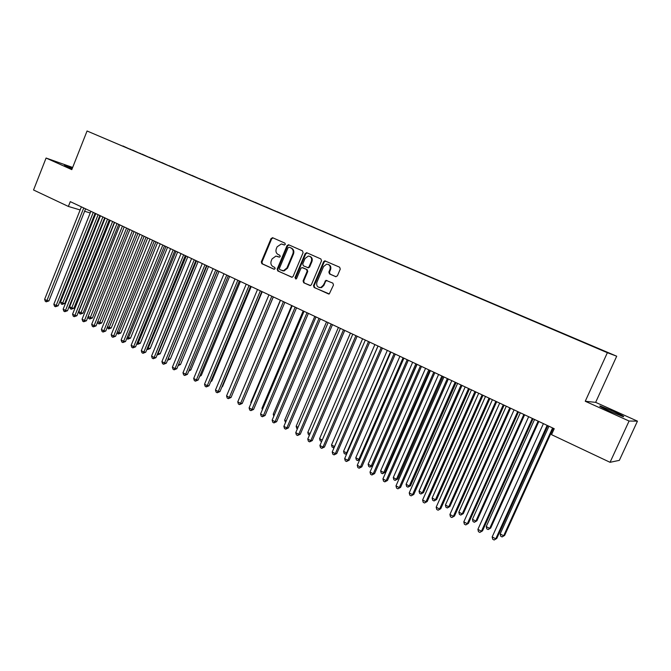 <?xml version="1.0" encoding="UTF-8"?>
<svg xmlns="http://www.w3.org/2000/svg" width="671" height="671" viewBox="0 0 671 671"><rect width="100%" height="100%" fill="white"/><g stroke="black" fill="none" stroke-linecap="round" stroke-linejoin="round"><path stroke-width="1.01" d="M285.318 244.395L284.898 243.128L272.72 237.769L271.042 238.574L261.296 261.908L261.891 263.72L273.969 269.214L275.152 268.668L274.733 267.394L273.156 266.681C271.05 265.422 270.413 263.485 271.243 260.868L272.065 258.914L275.915 256.087L279.388 257.169L280.226 256.548L279.807 255.274L278.23 254.569C276.108 253.328 275.471 251.39 276.309 248.765L277.123 246.811L281.317 243.959L284.403 245.024L285.318 244.395M613.663 411.457L600.352 406.072C598.314 405.687 601.434 407.398 609.704 411.197L623.124 416.641C625.12 416.993 621.967 415.265 613.663 411.457M72.409 168.077L64.416 165.125L72.107 168.849M335.609 276.645L337.396 275.848L340.272 269.079L339.627 267.201L324.798 260.834L323.615 261.74L313.491 285.636L314.12 287.498L329.268 293.94L333.495 285.007L332.858 283.128L325.93 280.327L323.288 285.209L320.956 287.423C317.559 287.658 316.2 285.955 316.888 282.315L323.556 266.572L326.601 264.181C329.604 264.449 330.728 266.194 329.989 269.423L328.865 272.057L329.503 273.927L335.869 276.72M629.079 421.027L637.45 421.145L595.647 402.357L585.255 401.258L629.079 421.027L610.056 462.311L551.52 434.657L554.221 428.702L70.279 201.636L68.375 206.442L80.151 209.956M585.255 401.258L607.372 352.703L87.062 130.996L616.708 356.217L607.372 352.703M72.661 167.448L46.081 158.037L71.797 169.637L87.062 130.996M46.081 158.037L33.55 189.994L68.375 206.442M303.099 252.699L302.478 250.862L288.731 244.814L287.029 245.62L277.173 269.13L277.777 270.95L292.103 277.24L293.126 276.377L303.099 252.699M306.89 252.799L320.889 258.964L321.518 260.818L311.411 284.689L310.497 285.527L303.703 282.759L303.082 280.906L307.15 271.269L306.53 269.423L301.967 267.561L300.86 268.442L296.641 278.448L295.936 279.044L295.005 277.702L305.154 253.604L306.89 252.799M122.877 146.169L592.392 346.186M122.952 145.984L129.771 149.121M132.405 150.229L129.931 148.996M132.481 150.044L139.425 153.231M142.034 154.338L139.585 153.105M142.109 154.145L149.18 157.383M151.755 158.482L149.339 157.266M151.839 158.289L159.035 161.585M161.585 162.676L159.195 161.459M161.669 162.474L168.991 165.829M171.516 166.903L169.151 165.703M171.6 166.71L179.056 170.115M181.556 171.18L179.216 169.989M181.631 170.988L189.222 174.452M191.696 175.5L189.381 174.317M191.78 175.307L199.539 178.805M201.946 179.87L199.664 178.704M202.03 179.669L209.922 183.233M212.304 184.282L210.057 183.124M212.388 184.08L220.424 187.704M222.78 188.744L220.558 187.595M222.856 188.543L231.042 192.225M233.365 193.256L231.168 192.124M233.441 193.055L241.778 196.804M244.059 197.811L241.904 196.695M244.143 197.609L252.623 201.426M254.879 202.424L252.749 201.317M254.963 202.223L263.594 206.098M265.817 207.079L263.72 205.989M265.901 206.878L274.682 210.82M276.871 211.793L274.808 210.711M276.955 211.583L285.896 215.601M288.06 216.523L286.022 215.483M288.136 216.347L297.236 220.432M299.367 221.338L297.362 220.314M299.442 221.162L308.71 225.322M310.799 226.211L308.828 225.204M310.866 226.035L320.31 230.262M322.357 231.134L320.428 230.145M322.432 230.958L332.036 235.261M334.049 236.117L332.162 235.144M334.124 235.94L343.904 240.31M345.875 241.149L344.022 240.193M345.951 240.973L355.907 245.427M357.836 246.249L356.024 245.309M357.911 246.072L368.043 250.602M369.931 251.407L368.169 250.476M370.006 251.222L380.331 255.836M382.168 256.616L380.449 255.71M382.252 256.439L392.761 261.128M394.556 261.891L392.879 261.002M394.632 261.715L405.326 266.488M407.079 267.234L405.452 266.362M407.163 267.05L418.05 271.914M419.761 272.636L418.176 271.78M419.836 272.451L430.925 277.408M432.585 278.096L431.05 277.266M432.669 277.911L443.95 282.969M445.569 283.632L444.076 282.818M445.653 283.447L457.127 288.597M458.704 289.226L457.27 288.438M458.788 289.042L470.48 294.284M471.998 294.896L470.614 294.116M472.082 294.703L483.992 300.046M485.452 300.642L484.127 299.878M485.544 300.44L497.672 305.875M499.073 306.462L497.807 305.699M499.174 306.244L511.52 311.772M512.862 312.342L511.654 311.604M512.963 312.116L525.544 317.752M526.827 318.297L525.678 317.576M526.928 318.062L539.744 323.799M540.96 324.319L539.878 323.623M541.069 324.085L554.12 329.922M555.278 330.417L554.254 329.746M555.387 330.182L568.681 336.129M569.78 336.59L568.815 335.945M569.88 336.364L583.426 342.411M584.458 342.847L583.56 342.227M584.567 342.613L592.493 346.035M610.056 462.311L619.35 460.356L637.45 421.145M595.647 402.357L616.708 356.217M84.605 211.281L90.216 212.959M94.678 214.292L95.441 214.519M284.403 245.024L282.634 244.294M277.408 256.372L279.371 257.169M273.038 237.911L271.671 238.792L261.942 262.109L262.537 263.913L274.338 269.289M289.033 244.949L287.649 245.838L277.802 269.314L278.406 271.134L291.86 277.266M289.243 247.213L288.044 247.775L279.379 268.425L279.807 269.7L283.447 270.749L286.928 267.947L292.875 253.797C293.713 251.147 293.068 249.201 290.92 247.951L289.738 247.389M282.256 270.715L284.068 270.941L287.549 268.14L286.928 267.947M289.855 247.431L291.533 248.169C293.68 249.411 294.334 251.357 293.487 253.999L287.549 268.14M310.128 285.578L303.703 282.759M302.94 267.763L307.133 269.608L307.754 271.461L303.695 281.082L304.315 282.927M307.167 252.925L305.758 253.814L295.617 277.878L295.869 279.061M311.378 261.254C312.132 258.243 311.126 256.507 308.358 256.054L305.07 258.461L302.747 263.963L303.367 265.808L307.939 267.662L309.046 266.781L311.378 261.254L311.981 261.455C312.72 258.914 311.981 257.203 309.759 256.339M307.553 267.654L308.543 267.855L309.65 266.974L309.046 266.781M311.981 261.455L309.65 266.974M328.304 264.441C330.568 265.322 331.315 267.041 330.568 269.608L329.453 272.241L330.09 274.112L336.003 276.746M319.321 287.54L321.543 287.591L323.875 285.376L323.288 285.209M326.928 280.47L325.578 281.359L323.875 285.376M325.628 261.044L324.202 261.942L314.095 285.804L314.716 287.666L328.723 294.041M95.802 213.604L60.533 301.975L62.797 303.166L64.735 303.485L99.887 215.525M64.735 303.485L62.109 304.399L98.134 214.703M62.109 304.399L61.204 303.921L60.533 301.975M83.749 207.951L46.92 300.566L44.622 299.341L81.384 206.844M85.586 208.815L48.941 300.893L46.92 300.566L46.232 301.824L45.309 301.338L44.622 299.341M48.941 300.893L46.232 301.824M105.162 218L69.633 306.773L71.923 307.981L73.852 308.291L109.256 219.92M73.852 308.291L71.218 309.214L107.519 219.107M71.218 309.214L70.304 308.727L69.633 306.773M114.624 222.436L78.826 311.629L81.141 312.845L83.053 313.147L118.725 224.366M83.053 313.147L80.419 314.078L117.006 223.552M80.419 314.078L79.497 313.592L78.826 311.629M93.269 212.422L56.163 305.473L53.839 304.24L90.879 211.298M95.089 213.269L58.167 305.791L56.163 305.473L55.458 306.731L54.527 306.236L53.839 304.24M58.167 305.791L55.458 306.731M102.889 216.934L65.498 310.421L63.158 309.18L100.474 215.802M104.684 217.781L67.494 310.732L65.498 310.421L64.777 311.688L63.837 311.185L63.158 309.18M67.494 310.732L64.777 311.688M88.136 316.536L92.346 318.046L128.287 228.853M92.346 318.046L89.713 318.993L126.584 228.048M89.713 318.993L88.782 318.499L88.127 316.561M97.773 321.619L101.74 322.994L137.949 233.382M101.74 322.994L99.107 323.95L136.263 232.594M99.107 323.95L98.159 323.456L97.647 321.921M112.611 221.497L74.934 315.437L72.569 314.179L110.17 220.348M114.389 222.327L76.913 315.731L74.934 315.437L74.196 316.695L73.248 316.192L72.569 314.179M76.913 315.731L74.196 316.695M122.432 226.102L84.471 320.495L82.072 319.228L119.966 224.944M124.202 226.932L86.433 320.78L84.471 320.495L83.716 321.753L82.759 321.25L82.072 319.228M86.433 320.78L83.716 321.753M107.503 326.76L111.235 328.002L147.712 237.962M111.235 328.002L108.593 328.966L146.043 237.182M108.593 328.966L107.268 327.339M132.363 230.765L94.108 325.611L91.684 324.328L129.872 229.591M134.108 231.579L96.054 325.88L94.108 325.611L93.336 326.869L92.363 326.358L91.684 324.328M96.054 325.88L93.336 326.869M117.341 331.944L120.822 333.059L157.576 242.592M120.822 333.059L118.18 334.041L155.932 241.82M118.18 334.041L116.989 332.824M142.403 235.471L103.846 330.778L101.396 329.486L139.878 234.288M144.122 236.284L105.775 331.038L103.846 330.778L103.057 332.036L102.076 331.524L101.396 329.486M105.775 331.038L103.057 332.036M127.289 337.194L130.51 338.167L167.549 247.272M130.51 338.167L127.867 339.157L165.922 246.509M127.867 339.157L126.811 338.369M137.337 342.495L140.298 343.326L177.622 252.002M140.298 343.326L137.664 344.332L176.012 251.239M137.664 344.332L136.783 343.862M147.503 347.863L150.195 348.543L187.805 256.775M150.195 348.543L147.553 349.557L186.219 256.028M147.553 349.557L146.941 349.23M157.777 353.281L160.193 353.81L198.096 261.606M160.193 353.81L157.551 354.842L196.528 260.868M168.161 358.759L170.291 359.136L208.496 266.488M170.291 359.136L167.658 360.184L206.953 265.758M178.654 364.294L180.507 364.521L219.014 271.42M178.452 364.798L217.488 270.707M180.507 364.521L178.117 365.603M189.297 369.83L190.832 369.964L229.641 276.402M190.832 369.964L188.777 371.088M200.084 375.374L201.266 375.466L240.386 281.451M201.266 375.466L199.656 376.406M210.996 380.969L211.818 381.027L251.248 286.542M211.818 381.027L210.694 381.682M222.026 386.622L222.478 386.655L262.235 291.7M222.478 386.655L221.866 387.016M233.189 392.334L273.34 296.909M280.361 300.205L239.958 396.636M291.709 305.531L250.828 402.374L251.315 402.634M251.071 403.196L250.828 402.374M303.191 310.916L261.967 408.253L262.789 408.689M262.378 409.662L261.967 408.253M314.8 316.36L273.231 414.192L274.405 414.821M273.818 416.213L273.231 414.192M326.542 321.87L284.621 420.205L286.156 421.019M285.536 422.478L284.621 420.205M338.419 327.44L296.146 426.286L298.05 427.293M297.421 428.761L296.75 428.408L296.146 426.286M350.43 333.084L307.796 432.434L310.077 433.634M309.448 435.118L308.4 434.565L307.796 432.434M362.592 338.788L319.589 438.649L322.256 440.059M321.677 441.409L320.184 440.797L319.589 438.649M321.895 440.881L321.367 441.417M374.888 344.55L331.516 444.948L334.519 446.534L377.983 346.01M334.158 447.523L332.103 447.096L331.516 444.948M333.302 447.725L334.586 446.525M387.326 350.388L343.577 451.315L346.613 452.917L390.463 351.864M346.89 453.487L345.38 454.108L344.164 453.47L343.577 451.315M345.38 454.108L347.159 452.875M152.543 240.235L113.684 336.003L111.218 334.695L150.002 239.035M154.255 241.032L115.597 336.255L113.684 336.003L112.879 337.261L111.889 336.741L111.218 334.695M115.597 336.255L112.879 337.261M162.801 245.041L123.632 341.287L121.141 339.962L160.226 243.833M164.487 245.838L125.527 341.522L123.632 341.287L122.81 342.546L121.812 342.017L121.141 339.962M125.527 341.522L122.81 342.546M173.168 249.906L133.688 346.622L131.164 345.288L170.568 248.689M174.829 250.686L135.567 346.84L133.688 346.622L132.85 347.88L131.835 347.343L131.164 345.288M135.567 346.84L132.85 347.88M183.644 254.829L143.854 352.023L141.304 350.665L181.019 253.588M185.288 255.592L145.716 352.225L143.854 352.023L142.99 353.281L141.975 352.736L141.304 350.665M145.716 352.225L142.99 353.281M194.246 259.794L154.137 357.475L151.554 356.108L191.587 258.553M195.865 260.558L155.974 357.668L154.137 357.475L153.248 358.733L152.216 358.188L151.554 356.108M155.974 357.668L153.248 358.733M204.957 264.827L164.521 362.994L161.912 361.61L202.273 263.56M206.559 265.573L166.341 363.17L164.521 362.994L163.623 364.244L162.575 363.69L161.912 361.61M166.341 363.17L163.623 364.244M215.794 269.91L175.03 368.572L172.388 367.171L213.076 268.635M217.37 270.648L176.825 368.731L175.03 368.572L174.108 369.822L173.051 369.26L172.388 367.171M176.825 368.731L174.108 369.822M226.748 275.051L185.649 374.208L182.982 372.791L223.997 273.76M228.299 275.773L187.427 374.351L185.649 374.208L184.71 375.458L183.644 374.896L182.982 372.791M187.427 374.351L184.71 375.458M237.828 280.243L196.393 379.912L193.693 378.478L235.043 278.943M239.354 280.964L198.146 380.038L196.393 379.912L195.429 381.162L194.347 380.583L193.693 378.478M198.146 380.038L195.429 381.162M249.033 285.502L207.255 385.674L204.521 384.231L246.215 284.185M273.013 237.903L272.384 237.685M250.535 286.207L208.983 385.783L207.255 385.674L206.265 386.924L205.175 386.345L204.521 384.231M208.983 385.783L206.265 386.924M260.365 290.82L218.234 391.503L215.475 390.044L257.521 289.486M261.841 291.516L219.945 391.604L218.234 391.503L217.228 392.753L216.129 392.166L215.475 390.044M219.945 391.604L217.228 392.753M271.83 296.196L229.348 397.4L226.555 395.924L268.945 294.846M273.273 296.876L231.034 397.484L229.348 397.4L228.316 398.649L227.201 398.054L226.555 395.924M231.034 397.484L228.316 398.649M283.422 301.64L240.579 403.363L237.76 401.87L280.512 300.272M284.848 302.311L242.239 403.43L240.579 403.363L239.53 404.613L238.398 404.009L237.76 401.87M242.239 403.43L239.53 404.613M295.156 307.142L251.944 409.402L249.092 407.884L292.204 305.758M296.548 307.796L253.579 409.444L251.944 409.402L250.87 410.644L249.729 410.04L249.092 407.884M253.579 409.444L250.87 410.644M307.016 312.711L263.443 415.5L260.558 413.973L304.038 311.31M308.383 313.349L265.053 415.525L263.443 415.5L262.344 416.741L261.187 416.129L260.558 413.973M265.053 415.525L262.344 416.741M319.027 318.348L275.068 421.673L272.149 420.13L316.016 316.93M320.361 318.977L276.653 421.682L275.068 421.673L273.953 422.915L272.778 422.294L272.149 420.13M276.653 421.682L273.953 422.915M331.172 324.043L286.836 427.922L283.883 426.353L328.127 322.617M332.481 324.655L288.396 427.913L286.836 427.922L285.687 429.155L284.512 428.534L283.883 426.353M288.396 427.913L285.687 429.155M343.468 329.813L298.746 434.246L295.752 432.652L340.382 328.362M344.743 330.409L300.272 434.212L298.746 434.246L297.572 435.479L296.372 434.842L295.752 432.652M300.272 434.212L297.572 435.479M355.907 335.651L310.79 440.637L307.763 439.035L352.787 334.183M357.157 336.238L312.292 440.587L310.79 440.637L309.591 441.87L308.383 441.224L307.763 439.035M312.292 440.587L309.591 441.87M368.496 341.556L322.977 447.112L319.916 445.485L365.334 340.071M369.713 342.126L324.454 447.037L322.977 447.112L321.753 448.337L320.528 447.683L319.916 445.485M324.454 447.037L321.753 448.337M381.245 347.536L335.315 453.655L332.22 452.011L378.041 346.035M382.42 348.09L336.758 453.562L335.315 453.655L334.066 454.879L332.824 454.225L332.22 452.011M336.758 453.562L334.066 454.879M399.916 356.301L355.781 457.748L358.859 459.375L403.086 357.786M359.782 459.518L357.593 460.566L356.368 459.92L355.781 457.748M357.593 460.566L358.859 459.375L359.882 459.291M394.137 353.592L347.796 460.281L344.668 458.62L390.899 352.065M395.286 354.129L349.214 460.163L347.796 460.281L346.521 461.505L345.271 460.843L344.668 458.62M349.214 460.163L346.521 461.505M412.657 362.281L368.136 464.265L371.248 465.909L372.556 465.775L416.917 364.278M372.556 465.775L369.956 467.1L371.248 465.909L415.869 363.783M369.956 467.1L368.715 466.437L368.136 464.265M407.196 359.715L360.436 466.991L357.257 465.305L403.917 358.171M408.303 360.235L361.82 466.857L360.436 466.991L359.128 468.207L357.861 467.536L357.257 465.305M361.82 466.857L359.128 468.207M425.557 368.329L380.633 470.857L383.778 472.518L385.062 472.367L429.817 370.325M385.062 472.367L382.462 473.709L383.778 472.518L428.803 369.847M382.462 473.709L381.203 473.047L380.633 470.857M420.415 365.913L373.227 473.785L370.015 472.074L417.094 364.361M421.489 366.416L374.577 473.617L373.227 473.785L371.893 474.993L370.61 474.313L370.015 472.074M374.577 473.617L371.893 474.993M438.599 374.452L393.281 477.534L396.469 479.211L397.718 479.035L442.868 376.456M397.718 479.035L395.118 480.394L396.469 479.211L441.887 375.995M395.118 480.394L393.843 479.723L393.281 477.534M433.793 372.195L386.169 480.654L382.923 478.926L430.43 370.618M434.833 372.682L387.486 480.47L386.169 480.654L384.81 481.862L383.51 481.174L382.923 478.926M387.486 480.47L384.81 481.862M451.809 380.65L406.081 484.286L409.302 485.989L410.518 485.787L456.079 382.655M410.518 485.787L407.926 487.163L409.302 485.989L455.139 382.21M407.926 487.163L406.643 486.483L406.081 484.286M447.339 378.553L399.279 487.616L395.982 485.863L443.942 376.951M448.337 379.014L400.562 487.406L397.886 488.815L396.569 488.119L395.982 485.863M400.562 487.406L397.886 488.815M465.179 386.915L419.031 491.122L422.294 492.841L423.476 492.623L469.457 388.928M423.476 492.623L420.893 494.015L422.294 492.841L468.543 388.501M420.893 494.015L419.585 493.328L419.031 491.122M461.061 384.986L412.548 494.653L409.218 492.883L457.614 383.367M462.017 385.439L413.797 494.426L411.122 495.861L409.796 495.148L409.218 492.883M413.797 494.426L411.122 495.861M478.708 393.265L432.141 498.041L435.445 499.778L436.595 499.534L482.994 395.278M436.595 499.534L434.011 500.952L435.445 499.778L482.122 394.867M434.011 500.952L432.694 500.256L432.141 498.041M474.951 391.503L425.984 501.791L422.613 499.996L471.461 389.868M475.873 391.939L427.192 501.531L424.533 502.99L423.183 502.269L422.613 499.996M427.192 501.531L424.533 502.99M492.413 399.698L445.418 505.037L448.756 506.806L449.872 506.538L496.691 401.703M449.872 506.538L447.297 507.972L448.756 506.806L495.861 401.317M447.297 507.972L445.963 507.268L445.418 505.037M489.025 398.104L439.589 509.012L436.175 507.201L485.485 396.452M489.897 398.515L440.763 508.727L438.104 510.203L436.737 509.482L436.175 507.201M440.763 508.727L438.104 510.203M506.286 406.207L458.847 512.132L462.235 513.919L463.309 513.625L510.572 408.22M463.309 513.625L460.742 515.076L462.235 513.919L509.775 407.842M460.742 515.076L459.392 514.363L458.847 512.132M503.275 404.789L453.37 516.326L449.905 514.489L499.694 403.112M504.106 405.183L454.502 516.016L451.851 517.517L450.467 516.779L449.905 514.489M454.502 516.016L451.851 517.517M520.327 412.799L472.451 519.304L475.882 521.115L476.913 520.797L524.613 414.804M476.913 520.797L474.355 522.273L475.882 521.115L523.866 414.46M474.355 522.273L472.988 521.552L472.451 519.304M517.702 411.566L467.318 523.732L463.812 521.87L514.078 409.864M518.49 411.935L468.417 523.397L465.766 524.915L464.366 524.168L463.812 521.87M468.417 523.397L465.766 524.915M534.552 419.467L486.223 526.576L489.696 528.404L490.694 528.06L538.838 421.48M490.694 528.06L488.136 529.553L489.696 528.404L538.134 421.153M488.136 529.553L486.752 528.823L486.223 526.576M532.321 418.427L481.451 531.231L477.903 529.352L528.656 416.699M533.068 418.771L482.508 530.87L479.866 532.413L478.448 531.658L477.903 529.352M482.508 530.87L479.866 532.413M548.953 426.228L500.163 533.931L503.678 535.785L504.642 535.416L553.248 428.241M504.642 535.416L502.093 536.934L503.678 535.785L552.585 427.93M502.093 536.934L500.692 536.188L500.163 533.931M547.133 425.372L495.768 538.83L492.17 536.926L543.418 423.627M547.83 425.699L496.775 538.444L494.15 540.004L492.707 539.241L492.17 536.926M496.775 538.444L494.15 540.004M283.17 244.479L282.541 244.261M278.096 256.599L277.467 256.397M262.537 263.913L261.891 263.72M261.942 262.109L261.296 261.908M271.671 238.792L271.042 238.574M278.406 271.134L277.777 270.95M277.802 269.314L277.173 269.13M287.649 245.838L287.029 245.62M293.487 253.999L292.875 253.797M291.533 248.169L290.92 247.951M303.695 281.082L303.082 280.906M307.754 271.461L307.15 271.269M307.133 269.608L306.53 269.423M303.191 267.846L302.587 267.654M295.617 277.878L295.005 277.702M305.758 253.814L305.154 253.604M330.09 274.112L329.503 273.927M329.453 272.241L328.865 272.057M330.568 269.608L329.989 269.423M325.578 281.359L324.99 281.183M314.716 287.666L314.12 287.498M314.095 285.804L313.491 285.636M324.202 261.942L323.615 261.74M600.159 406.492L600.352 406.072M288.966 244.94L288.345 244.722M284.068 270.941L283.447 270.749M308.543 267.855L307.939 267.662M307.024 252.917L306.421 252.707M321.543 287.591L320.956 287.423M326.517 280.512L325.93 280.327M325.385 261.044L324.798 260.834"/></g></svg>
